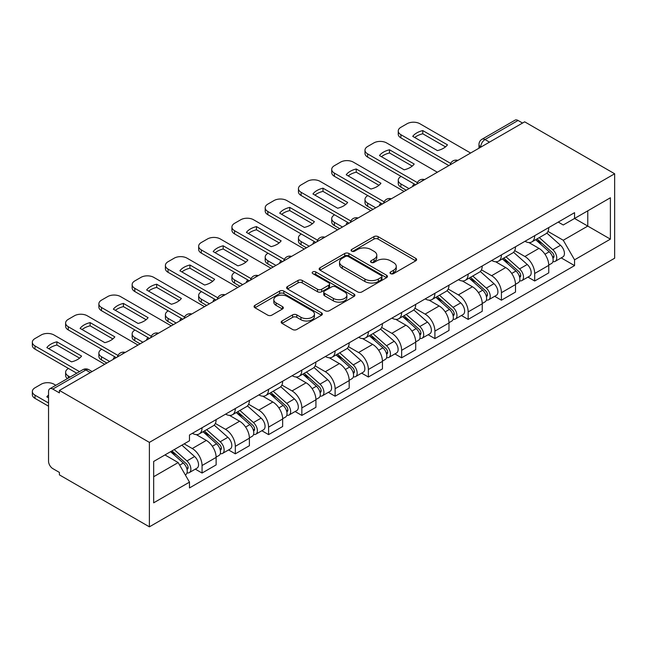 <?xml version="1.0" encoding="UTF-8"?>
<svg xmlns="http://www.w3.org/2000/svg" width="647" height="647" viewBox="0 0 647 647"><rect width="100%" height="100%" fill="white"/><g stroke="black" fill="none" stroke-linecap="round" stroke-linejoin="round"><path stroke-width="0.97" d="M390.61 273.641A2.07 1.197 0 0 0 393.538 273.641L415.778 260.806A2.96 1.706 0 0 0 416.644 259.593A2.96 1.706 0 0 0 415.778 258.388L378.107 236.64A2.96 1.706 0 0 0 373.917 236.64L351.685 249.475A2.07 1.197 0 0 0 351.078 250.324A2.07 1.197 0 0 0 351.685 251.165A2.07 1.197 0 0 0 354.613 251.165L357.492 249.507A9.47 5.467 0 0 1 370.885 249.507L374.023 251.319A9.47 5.467 0 0 1 376.797 255.185A9.47 5.467 0 0 1 374.023 259.051L371.143 260.717A2.07 1.197 0 0 0 370.537 261.558A2.07 1.197 0 0 0 371.143 262.407A2.07 1.197 0 0 0 374.079 262.407L376.958 260.741A9.47 5.467 0 0 1 390.351 260.741L393.489 262.553A9.47 5.467 0 0 1 396.263 266.427A9.47 5.467 0 0 1 393.489 270.292L390.61 271.95A2.07 1.197 0 0 0 390.004 272.799A2.07 1.197 0 0 0 390.61 273.641L390.61 271.95M282.043 320.977A2.96 1.706 0 0 0 281.17 322.19A2.96 1.706 0 0 0 282.043 323.395L292.606 329.501A2.96 1.706 0 0 0 296.795 329.501L321.494 315.243A2.96 1.706 0 0 0 322.36 314.03A2.96 1.706 0 0 0 321.494 312.825L283.823 291.069A2.96 1.706 0 0 0 279.633 291.069L254.934 305.335A2.96 1.706 0 0 0 254.069 306.541A2.96 1.706 0 0 0 254.934 307.746L267.704 315.121A2.96 1.706 0 0 0 271.886 315.121L282.456 309.015A2.96 1.706 0 0 0 283.329 307.81A2.96 1.706 0 0 0 282.456 306.597L276.123 302.942A7.918 4.569 0 0 1 273.81 299.715A7.918 4.569 0 0 1 278.695 295.493A7.918 4.569 0 0 1 287.325 296.48L312.129 310.803A7.918 4.569 0 0 1 314.442 314.03A7.918 4.569 0 0 1 309.557 318.251A7.918 4.569 0 0 1 300.928 317.265L296.795 314.879A2.96 1.706 0 0 0 292.606 314.879L282.043 320.977L282.043 323.395M149.392 442.386L59.411 390.432L524.668 121.822L614.65 173.768L149.392 442.386L149.392 526.836L614.65 258.218L614.65 173.768M357.702 291.918A2.96 1.706 0 0 0 361.883 291.918L386.582 277.66A2.96 1.706 0 0 0 387.448 276.455A2.96 1.706 0 0 0 386.582 275.242L348.911 253.495A2.96 1.706 0 0 0 344.722 253.495L320.03 267.753A2.96 1.706 0 0 0 319.157 268.958A2.96 1.706 0 0 0 320.03 270.171L357.702 291.918M313.633 274.093A2.07 1.197 0 0 1 315.736 274.385L315.736 271.918L354.038 294.037A2.96 1.706 0 0 1 354.904 295.242A2.96 1.706 0 0 1 354.038 296.447L329.339 310.706A2.96 1.706 0 0 1 325.158 310.706L287.478 288.958L287.478 286.54A2.96 1.706 0 0 0 286.613 287.753A2.96 1.706 0 0 0 287.478 288.958M287.478 286.54L298.049 280.442A2.96 1.706 0 0 1 302.238 280.442L317.515 289.258A2.96 1.706 0 0 0 321.705 289.258L328.716 285.214A2.96 1.706 0 0 0 329.582 284.001A2.96 1.706 0 0 0 328.716 282.796L312.808 273.616A2.07 1.197 0 0 1 312.202 272.767A2.07 1.197 0 0 1 313.48 271.659A2.07 1.197 0 0 1 315.736 271.918M59.411 390.432L59.411 392.891L52.803 389.082A6.033 3.486 -120 0 0 49.787 388.782A6.033 3.486 -120 0 0 48.541 391.54L48.541 461.222A6.033 3.486 -120 0 0 52.803 468.606L59.411 472.423L59.411 474.882L149.392 526.836M489.488 142.13L485.007 139.55A6.033 3.486 60 0 0 481.991 139.251L515.044 120.164A6.033 3.486 60 0 1 518.061 120.463L485.007 139.55A6.033 3.486 120 0 0 480.745 146.934L480.745 147.176M522.533 123.051L518.061 120.463M534.689 235.694A13.87 8.007 60 0 1 531.818 241.921L545.89 233.793A13.87 8.007 -120 0 0 548.761 227.566M514.721 250.632L524.879 256.495A13.87 8.007 60 0 1 534.689 273.487L548.761 265.359A13.87 8.007 -120 0 0 538.959 248.375L528.882 242.552M548.761 265.359L548.761 272.872L534.689 280.992L527.944 277.102M531.818 241.921A13.87 8.007 60 0 1 524.992 241.291M534.689 273.487L534.689 280.992M501.425 254.894A13.87 8.007 60 0 1 498.554 261.121L512.626 253.001A13.87 8.007 -120 0 0 515.497 246.774M494.68 296.302L501.425 300.2L515.497 292.072L515.497 284.567A13.87 8.007 -120 0 0 505.695 267.575L495.618 261.76M498.554 261.121A13.87 8.007 60 0 1 491.728 260.498M481.457 269.831L491.623 275.703A13.87 8.007 60 0 1 501.425 292.687L501.425 300.2M468.161 274.102A13.87 8.007 60 0 1 465.29 280.329L479.362 272.201A13.87 8.007 -120 0 0 482.233 265.974M461.416 315.51L468.161 319.4L482.241 311.28L482.241 303.767A13.87 8.007 -120 0 0 472.431 286.783L462.354 280.968M465.29 280.329A13.87 8.007 60 0 1 458.464 279.698M448.193 289.039L458.359 294.903A13.87 8.007 60 0 1 468.161 311.894L468.161 319.4M434.905 293.301A13.87 8.007 60 0 1 432.026 299.529L446.098 291.409A13.87 8.007 -120 0 0 448.978 285.181M428.152 334.709L434.905 338.607L448.978 330.48L448.978 322.974A13.87 8.007 -120 0 0 439.167 305.982L429.09 300.168M432.026 299.529A13.87 8.007 60 0 1 425.2 298.906M414.929 308.239L425.095 314.11A13.87 8.007 60 0 1 434.905 331.094L434.905 338.607M401.641 312.509A13.87 8.007 60 0 1 398.762 318.736L412.843 310.609A13.87 8.007 -120 0 0 415.714 304.381M394.888 353.917L401.641 357.807L415.714 349.687L415.714 342.174A13.87 8.007 -120 0 0 405.904 325.19L395.827 319.375M398.762 318.736A13.87 8.007 60 0 1 391.936 318.106M381.665 327.447L391.831 333.31A13.87 8.007 60 0 1 401.641 350.302L401.641 357.807M368.378 331.709A13.87 8.007 60 0 1 365.506 337.936L379.579 329.816A13.87 8.007 -120 0 0 382.45 323.589M361.624 373.117L368.378 377.015L382.45 368.887L382.45 361.382A13.87 8.007 -120 0 0 372.64 344.39L362.571 338.575M365.506 337.936A13.87 8.007 60 0 1 358.673 337.313M348.401 346.646L358.567 352.518A13.87 8.007 60 0 1 368.378 369.51L368.378 377.015M335.114 350.917A13.87 8.007 60 0 1 332.243 357.144L346.315 349.016A13.87 8.007 -120 0 0 349.186 342.789M328.369 392.325L335.114 396.223L349.186 388.095L349.186 380.582A13.87 8.007 -120 0 0 339.376 363.598L329.307 357.783M332.243 357.144A13.87 8.007 60 0 1 325.409 356.521M315.138 365.854L325.304 371.718A13.87 8.007 60 0 1 335.114 388.71L335.114 396.223M301.85 370.124A13.87 8.007 60 0 1 298.979 376.344L313.051 368.224A13.87 8.007 -120 0 0 315.922 361.997M295.105 411.524L301.85 415.423L315.922 407.303L315.922 399.789A13.87 8.007 -120 0 0 306.112 382.798L296.043 376.983M298.979 376.344A13.87 8.007 60 0 1 292.145 375.721M281.874 385.054L292.04 390.925A13.87 8.007 60 0 1 301.85 407.917L301.85 415.423M268.586 389.324A13.87 8.007 60 0 1 265.715 395.552L279.787 387.424A13.87 8.007 -120 0 0 282.658 381.204M261.841 430.732L268.586 434.63L282.658 426.502L282.658 418.997A13.87 8.007 -120 0 0 272.848 402.005L262.779 396.19M265.715 395.552A13.87 8.007 60 0 1 258.889 394.929M248.618 404.262L258.776 410.133A13.87 8.007 60 0 1 268.586 427.117L268.586 434.63M235.322 408.532A13.87 8.007 60 0 1 232.451 414.759L246.523 406.631A13.87 8.007 -120 0 0 249.394 400.404M228.577 449.94L235.322 453.83L249.394 445.71L249.394 438.197A13.87 8.007 -120 0 0 239.592 421.213L229.515 415.39M232.451 414.759A13.87 8.007 60 0 1 225.625 414.129M215.354 423.47L225.512 429.333A13.87 8.007 60 0 1 235.322 446.325L235.322 453.83M202.058 427.732A13.87 8.007 60 0 1 199.187 433.959L213.259 425.839A13.87 8.007 -120 0 0 216.13 419.612M195.313 469.14L202.058 473.038L216.13 464.91L216.13 457.405A13.87 8.007 -120 0 0 206.328 440.413L196.251 434.598M199.187 433.959A13.87 8.007 60 0 1 192.361 433.336M184.152 443.858L192.256 448.541A13.87 8.007 60 0 1 202.058 465.525L202.058 473.038M558.256 222.091L563.262 224.978L610.388 197.772L587.783 210.825L587.783 226.086L563.262 240.247L547.985 231.424M153.662 476.726L178.184 462.573L189.482 482.144L153.662 502.824L153.662 461.465L189.482 440.785L189.482 434.994L574.56 212.669L574.56 218.46L610.388 239.139L574.56 259.819L563.262 240.247M610.388 197.772L610.388 239.139M189.482 482.144L189.482 487.935L574.56 265.61L574.56 259.819M178.184 462.573L164.961 454.938M561.208 257.894L574.56 265.61M391.443 273.932L393.489 272.751A9.47 5.467 0 0 0 396.263 268.885L396.263 266.427M376.797 255.185L376.797 257.643A9.47 5.467 0 0 1 374.023 261.517L371.976 262.698M415.738 260.83L378.107 239.099A2.96 1.706 0 0 0 373.917 239.099L352.51 251.457M386.542 277.684L348.911 255.953A2.96 1.706 0 0 0 344.722 255.953L320.063 270.195M381.35 277.296A2.07 1.197 0 0 0 381.956 276.455A2.07 1.197 0 0 0 381.35 275.606L348.28 256.511A2.07 1.197 0 0 0 345.352 256.511L342.32 258.266A9.47 5.467 0 0 0 339.546 262.132A9.47 5.467 0 0 0 342.32 265.998L364.924 279.051A9.47 5.467 0 0 0 378.317 279.051L381.35 277.296L381.35 279.763A2.07 1.197 0 0 0 381.956 278.914L381.956 276.455M339.546 262.132L339.546 264.599A9.47 5.467 0 0 0 342.32 268.465L342.32 265.998M381.35 279.763L378.317 281.51A9.47 5.467 0 0 1 364.924 281.51L342.32 268.465M287.519 288.983L298.049 282.901L298.049 280.442M329.582 284.001L329.582 286.467A2.96 1.706 0 0 1 328.716 287.672L321.705 291.724A2.96 1.706 0 0 1 317.515 291.724L302.238 282.901A2.96 1.706 0 0 0 298.049 282.901M315.736 274.385L353.998 296.472M333.367 298.413A7.918 4.569 0 0 0 341.996 299.407A7.918 4.569 0 0 0 346.889 295.178A7.918 4.569 0 0 0 344.568 291.951L335.825 286.904A2.96 1.706 0 0 0 331.644 286.904L324.632 290.956A2.96 1.706 0 0 0 323.767 292.161A2.96 1.706 0 0 0 324.632 293.366L333.367 298.413L333.367 300.879A7.918 4.569 0 0 0 341.996 301.866A7.918 4.569 0 0 0 346.889 297.644L346.889 295.178M323.767 292.161L323.767 294.62A2.96 1.706 0 0 0 324.632 295.833L324.632 293.366M333.367 300.879L324.632 295.833M314.442 314.03L314.442 316.496A7.918 4.569 0 0 1 309.557 320.718A7.918 4.569 0 0 1 300.928 319.723L296.795 317.337A2.96 1.706 0 0 0 292.606 317.337L282.076 323.419M273.81 299.715L273.81 302.173A7.918 4.569 0 0 0 276.123 305.408L276.123 302.942M282.415 309.04L276.123 305.408M321.454 315.259L283.823 293.536A2.96 1.706 0 0 0 279.633 293.536L254.975 307.77M535.651 239.705L549.206 251.796A7.538 4.351 60 0 1 551.576 263.458L548.761 265.076M413.473 186.021L412.746 185.6A18.844 10.878 -0 0 1 414.217 183.983M536.015 240.021L542.388 243.709M401.108 176.421L400.889 176.542A9.05 5.225 -0 0 0 398.245 180.23A9.05 5.225 -0 0 0 400.889 183.926L408.993 188.6M537.018 238.913L552.101 252.37A3.615 2.087 60 0 1 553.242 257.967A3.615 2.087 60 0 1 552.91 258.096M539.274 237.611L552.829 249.71A7.538 4.351 60 0 1 555.199 261.364A7.538 4.351 60 0 1 552.918 261.606M546.836 233.074L560.504 245.278A7.538 4.351 60 0 1 562.874 256.932L555.199 261.364M406.219 190.202L400.889 187.129A9.05 5.225 180 0 1 398.245 183.433L398.245 180.23M445.484 146.885L422.766 133.775A18.844 10.878 180 0 0 414.727 137.504M448.864 165.583L400.889 137.884A9.05 5.225 180 0 1 398.245 134.196L398.245 130.993A9.05 5.225 -0 0 0 400.889 134.681L400.889 137.884M422.766 130.573A18.844 10.878 180 0 0 412.746 136.355L437.445 150.614A18.844 10.878 180 0 0 447.465 144.831L422.766 130.573L422.766 133.775M470.62 153.024L419.871 123.731A9.05 5.225 -0 0 0 407.076 123.731L400.889 127.297A9.05 5.225 -0 0 0 398.245 130.993M450.636 163.4L400.889 134.681M502.387 258.905L515.942 271.004A7.538 4.351 60 0 1 518.312 282.658L515.497 284.284M380.21 205.22L379.482 204.8A18.844 10.878 -0 0 1 380.954 203.19M502.751 259.229L509.132 262.908M367.844 195.62L367.633 195.742A9.05 5.225 -0 0 0 364.981 199.438A9.05 5.225 -0 0 0 367.633 203.134L375.729 207.808M503.754 258.121L518.837 271.578A3.615 2.087 60 0 1 519.978 277.175A3.615 2.087 60 0 1 519.646 277.304M506.011 256.819L519.565 268.909A7.538 4.351 60 0 1 521.935 280.563A7.538 4.351 60 0 1 519.662 280.806M513.572 252.281L527.248 264.477A7.538 4.351 60 0 1 529.61 276.14L521.935 280.563M372.963 209.41L367.633 206.328A9.05 5.225 180 0 1 364.981 202.64L364.981 199.438M469.124 278.113L482.678 290.204A7.538 4.351 60 0 1 485.048 301.866L482.233 303.492M346.946 224.428L346.218 224.008A18.844 10.878 -0 0 1 347.69 222.39M469.487 278.436L475.868 282.116M334.58 214.828L334.37 214.95A9.05 5.225 -0 0 0 331.717 218.646A9.05 5.225 -0 0 0 334.37 222.333L342.465 227.016M470.49 277.32L485.573 290.778A3.615 2.087 60 0 1 486.714 296.375A3.615 2.087 60 0 1 486.382 296.504M472.755 276.018L486.309 288.117A7.538 4.351 60 0 1 488.671 299.771A7.538 4.351 60 0 1 486.398 300.014M480.309 271.481L493.984 283.685A7.538 4.351 60 0 1 496.346 295.339L488.671 299.771M339.699 228.609L334.37 225.536A9.05 5.225 180 0 1 331.717 221.84L331.717 218.646M412.22 166.093L389.502 152.975A18.844 10.878 180 0 0 381.463 156.703M415.609 184.791L367.633 157.092A9.05 5.225 180 0 1 364.981 153.396L364.981 150.193A9.05 5.225 -0 0 0 367.633 153.889L367.633 157.092M389.502 149.772A18.844 10.878 180 0 0 379.482 155.563L404.181 169.821A18.844 10.878 180 0 0 414.201 164.031L389.502 149.772L389.502 152.975M437.356 172.231L386.607 142.93A9.05 5.225 -0 0 0 373.812 142.93L367.633 146.505A9.05 5.225 -0 0 0 364.981 150.193M417.372 182.608L367.633 153.889M378.956 185.293L356.238 172.183A18.844 10.878 180 0 0 348.199 175.911M382.345 203.991L334.37 176.291A9.05 5.225 180 0 1 331.717 172.603L331.717 169.401A9.05 5.225 -0 0 0 334.37 173.097L334.37 176.291M356.238 168.98A18.844 10.878 180 0 0 346.218 174.763L370.917 189.021A18.844 10.878 180 0 0 380.937 183.238L356.238 168.98L356.238 172.183M404.092 191.439L353.343 162.138A9.05 5.225 -0 0 0 340.548 162.138L334.37 165.705A9.05 5.225 -0 0 0 331.717 169.401M384.108 201.815L334.37 173.097M435.868 297.321L449.414 309.412A7.538 4.351 60 0 1 451.784 321.066L448.969 322.691M313.682 243.628L312.954 243.215A18.844 10.878 -0 0 1 314.426 241.598M436.224 297.636L442.605 301.324M301.316 234.028L301.106 234.149A9.05 5.225 -0 0 0 298.453 237.845A9.05 5.225 -0 0 0 301.106 241.541L309.201 246.216M437.235 296.528L452.31 309.986A3.615 2.087 60 0 1 453.45 315.582A3.615 2.087 60 0 1 453.118 315.712M439.491 295.226L453.046 307.317A7.538 4.351 60 0 1 455.407 318.979A7.538 4.351 60 0 1 453.135 319.222M447.045 290.689L460.721 302.885A7.538 4.351 60 0 1 463.082 314.547L455.407 318.979M306.435 247.817L301.106 244.744A9.05 5.225 180 0 1 298.453 241.048L298.453 237.845M402.604 316.52L416.158 328.619A7.538 4.351 60 0 1 418.52 340.273L415.706 341.899M280.418 262.836L279.69 262.415A18.844 10.878 -0 0 1 281.162 260.806M402.96 316.844L409.341 320.524M268.052 253.236L267.842 253.357A9.05 5.225 -0 0 0 265.189 257.053A9.05 5.225 -0 0 0 267.842 260.741L275.945 265.424M403.971 315.728L419.054 329.194A3.615 2.087 60 0 1 420.186 334.782A3.615 2.087 60 0 1 419.854 334.92M406.227 314.426L419.782 326.525A7.538 4.351 60 0 1 422.143 338.179A7.538 4.351 60 0 1 419.871 338.421M413.781 309.889L427.457 322.093A7.538 4.351 60 0 1 429.826 333.747L422.143 338.179M273.171 267.025L267.842 263.944A9.05 5.225 180 0 1 265.189 260.248L265.189 257.053M369.34 335.728L382.895 347.819A7.538 4.351 60 0 1 385.256 359.473L382.442 361.099M247.154 282.043L246.426 281.623A18.844 10.878 -0 0 1 247.898 280.005M369.696 336.044L376.077 339.732M234.788 272.436L234.578 272.565A9.05 5.225 -0 0 0 231.925 276.253A9.05 5.225 -0 0 0 234.578 279.949L242.682 284.623M370.707 334.936L385.79 348.393A3.615 2.087 60 0 1 386.922 353.99A3.615 2.087 60 0 1 386.591 354.119M372.963 333.634L386.518 345.724A7.538 4.351 60 0 1 388.879 357.387A7.538 4.351 60 0 1 386.607 357.629M380.517 329.097L394.193 341.292A7.538 4.351 60 0 1 396.562 352.955L388.879 357.387M239.908 286.225L234.578 283.151A9.05 5.225 180 0 1 231.925 279.455L231.925 276.253M345.692 204.501L322.974 191.383A18.844 10.878 180 0 0 314.943 195.111M349.081 223.199L301.106 195.499A9.05 5.225 180 0 1 298.453 191.803L298.453 188.6A9.05 5.225 -0 0 0 301.106 192.296L301.106 195.499M322.974 188.18A18.844 10.878 180 0 0 312.954 193.971L337.653 208.229A18.844 10.878 180 0 0 347.674 202.446L322.974 188.18L322.974 191.383M370.828 210.639L320.079 181.338A9.05 5.225 -0 0 0 307.285 181.338L301.106 184.913A9.05 5.225 -0 0 0 298.453 188.6M350.844 221.015L301.106 192.296M312.428 223.7L289.719 210.59A18.844 10.878 180 0 0 281.68 214.319M315.817 242.399L267.842 214.699A9.05 5.225 180 0 1 265.189 211.011L265.189 207.808A9.05 5.225 -0 0 0 267.842 211.504L267.842 214.699M289.719 207.388A18.844 10.878 180 0 0 279.69 213.17L304.389 227.429A18.844 10.878 180 0 0 314.41 221.646L289.719 207.388L289.719 210.59M337.564 229.847L286.815 200.546A9.05 5.225 -0 0 0 274.021 200.546L267.842 204.112A9.05 5.225 -0 0 0 265.189 207.808M317.58 240.223L267.842 211.504M279.164 242.908L256.455 229.79A18.844 10.878 180 0 0 248.416 233.527M282.553 261.606L234.578 233.907A9.05 5.225 180 0 1 231.925 230.211L231.925 227.016A9.05 5.225 -0 0 0 234.578 230.704L234.578 233.907M256.455 226.596A18.844 10.878 180 0 0 246.426 232.378L271.125 246.636A18.844 10.878 180 0 0 281.146 240.854L256.455 226.596L256.455 229.79M304.3 249.046L253.551 219.745A9.05 5.225 -0 0 0 240.765 219.745L234.578 223.32A9.05 5.225 -0 0 0 231.925 227.016M284.324 259.423L234.578 230.704M336.076 354.928L349.631 367.027A7.538 4.351 60 0 1 351.992 378.681L349.186 380.307M213.89 301.243L213.17 300.823A18.844 10.878 -0 0 1 214.634 299.213M336.432 355.252L342.813 358.931M201.532 291.643L201.314 291.765A9.05 5.225 -0 0 0 198.661 295.461A9.05 5.225 -0 0 0 201.314 299.149L209.418 303.831M337.443 354.144L352.526 367.601A3.615 2.087 60 0 1 353.658 373.19A3.615 2.087 60 0 1 353.327 373.327M339.699 352.833L353.254 364.932A7.538 4.351 60 0 1 355.624 376.586A7.538 4.351 60 0 1 353.343 376.829M347.261 348.296L360.929 360.5A7.538 4.351 60 0 1 363.299 372.154L355.624 376.586M206.644 305.433L201.314 302.351A9.05 5.225 180 0 1 198.661 298.663L198.661 295.461M245.9 262.108L223.191 248.998A18.844 10.878 180 0 0 215.152 252.726M249.289 280.806L201.314 253.106A9.05 5.225 180 0 1 198.661 249.418L198.661 246.216A9.05 5.225 -0 0 0 201.314 249.912L201.314 253.106M223.191 245.795A18.844 10.878 180 0 0 213.17 251.586L237.861 265.844A18.844 10.878 180 0 0 247.882 260.054L223.191 245.795L223.191 248.998M271.036 268.254L220.295 238.953A9.05 5.225 -0 0 0 207.501 238.953L201.314 242.52A9.05 5.225 -0 0 0 198.661 246.216M251.06 278.631L201.314 249.912M302.812 374.136L316.367 386.227A7.538 4.351 60 0 1 318.736 397.889L315.922 399.506M180.634 320.451L179.906 320.03A18.844 10.878 -0 0 1 181.37 318.413M303.168 374.451L309.549 378.139M168.269 310.843L168.05 310.972A9.05 5.225 -0 0 0 165.406 314.66A9.05 5.225 -0 0 0 168.05 318.356L176.154 323.031M304.179 373.343L319.262 386.801A3.615 2.087 60 0 1 320.394 392.397A3.615 2.087 60 0 1 320.071 392.527M306.435 372.041L319.99 384.132A7.538 4.351 60 0 1 322.36 395.794A7.538 4.351 60 0 1 320.079 396.037M313.997 367.504L327.665 379.7A7.538 4.351 60 0 1 330.035 391.362L322.36 395.794M173.38 324.632L168.05 321.559A9.05 5.225 180 0 1 165.406 317.863L165.406 314.66M212.637 281.316L189.927 268.198A18.844 10.878 180 0 0 181.888 271.934M216.025 300.014L168.05 272.314A9.05 5.225 180 0 1 165.406 268.618L165.406 265.424A9.05 5.225 -0 0 0 168.05 269.112L168.05 272.314M189.927 265.003A18.844 10.878 180 0 0 179.906 270.786L204.598 285.044A18.844 10.878 180 0 0 214.626 279.261L189.927 265.003L189.927 268.198M237.772 287.454L187.032 258.161A9.05 5.225 -0 0 0 174.237 258.161L168.05 261.728A9.05 5.225 -0 0 0 165.406 265.424M217.796 297.83L168.05 269.112M269.548 393.336L283.103 405.434A7.538 4.351 60 0 1 285.473 417.089L282.658 418.714M147.37 339.651L146.643 339.23A18.844 10.878 -0 0 1 148.106 337.621M269.904 393.659L276.285 397.339M135.005 330.051L134.786 330.172A9.05 5.225 -0 0 0 132.142 333.868A9.05 5.225 -0 0 0 134.786 337.564L142.89 342.239M270.915 392.551L285.998 406.009A3.615 2.087 60 0 1 287.131 411.605A3.615 2.087 60 0 1 286.807 411.735M273.171 391.249L286.726 403.34A7.538 4.351 60 0 1 289.096 414.994A7.538 4.351 60 0 1 286.815 415.237M280.733 386.704L294.401 398.908A7.538 4.351 60 0 1 296.771 410.562L289.096 414.994M140.116 343.84L134.786 340.759A9.05 5.225 180 0 1 132.142 337.071L132.142 333.868M179.373 300.515L156.663 287.405A18.844 10.878 180 0 0 148.624 291.134M182.761 319.214L134.786 291.522A9.05 5.225 180 0 1 132.142 287.826L132.142 284.623A9.05 5.225 -0 0 0 134.786 288.319L134.786 291.522M156.663 284.203A18.844 10.878 180 0 0 146.643 289.993L171.342 304.252A18.844 10.878 180 0 0 181.362 298.461L156.663 284.203L156.663 287.405M204.517 306.662L153.768 277.361A9.05 5.225 -0 0 0 140.973 277.361L134.786 280.935A9.05 5.225 -0 0 0 132.142 284.623M184.532 317.038L134.786 288.319M236.284 412.543L249.839 424.634A7.538 4.351 60 0 1 252.209 436.296L249.394 437.914M114.107 358.859L113.379 358.438A18.844 10.878 -0 0 1 114.851 356.82M236.648 412.859L243.021 416.547M101.741 349.259L101.522 349.38A9.05 5.225 -0 0 0 98.878 353.068A9.05 5.225 -0 0 0 101.522 356.764L109.626 361.438M237.651 411.751L252.734 425.208A3.615 2.087 60 0 1 253.875 430.805A3.615 2.087 60 0 1 253.543 430.934M239.908 410.449L253.462 422.548A7.538 4.351 60 0 1 255.832 434.202A7.538 4.351 60 0 1 253.551 434.444M247.469 405.912L261.137 418.116A7.538 4.351 60 0 1 263.507 429.77L255.832 434.202M106.852 363.04L101.522 359.967A9.05 5.225 180 0 1 98.878 356.271L98.878 353.068M146.117 319.723L123.399 306.613A18.844 10.878 180 0 0 115.36 310.342M149.497 338.421L101.522 310.722A9.05 5.225 180 0 1 98.878 307.034L98.878 303.831A9.05 5.225 -0 0 0 101.522 307.519L101.522 310.722M123.399 303.411A18.844 10.878 180 0 0 113.379 309.193L138.078 323.451A18.844 10.878 180 0 0 148.098 317.669L123.399 303.411L123.399 306.613M171.253 325.862L120.504 296.569A9.05 5.225 -0 0 0 107.709 296.569L101.522 300.135A9.05 5.225 -0 0 0 98.878 303.831M151.269 336.238L101.522 307.519M203.021 431.743L216.575 443.842A7.538 4.351 60 0 1 218.945 455.496L216.13 457.122M203.384 432.067L209.765 435.746M68.477 368.458L68.267 368.58A9.05 5.225 -0 0 0 65.614 372.276A9.05 5.225 -0 0 0 68.267 375.972L70.119 377.039M204.387 430.959L219.47 444.416A3.615 2.087 60 0 1 220.611 450.013A3.615 2.087 60 0 1 220.279 450.142M206.644 429.657L220.198 441.747A7.538 4.351 60 0 1 222.568 453.401A7.538 4.351 60 0 1 220.295 453.644M214.206 425.119L227.881 437.315A7.538 4.351 60 0 1 230.243 448.978L222.568 453.401M67.417 378.6A9.05 5.225 180 0 1 65.614 375.478L65.614 372.276M112.853 338.931L90.135 325.813A18.844 10.878 180 0 0 82.096 329.541M116.242 357.629L68.267 329.93A9.05 5.225 180 0 1 65.614 326.234L65.614 323.031A9.05 5.225 -0 0 0 68.267 326.727L68.267 329.93M90.135 322.61A18.844 10.878 180 0 0 80.115 328.401L104.814 342.659A18.844 10.878 180 0 0 114.834 336.869L90.135 322.61L90.135 325.813M137.989 345.069L87.24 315.768A9.05 5.225 -0 0 0 74.445 315.768L68.267 319.343A9.05 5.225 -0 0 0 65.614 323.031M118.005 355.446L68.267 326.727M170.59 451.687L183.311 463.042A7.538 4.351 60 0 1 185.681 474.704L185.309 474.914M48.541 397.816L46.851 396.846A18.844 10.878 -0 0 1 48.541 395.042M170.719 451.614L176.502 454.954M55.836 385.288L53.976 384.213A9.05 5.225 -0 0 0 41.182 384.213L35.003 387.788A9.05 5.225 -0 0 0 32.35 391.484A9.05 5.225 -0 0 0 35.003 395.171L48.541 402.992M171.956 450.902L186.207 463.616A3.615 2.087 60 0 1 187.347 469.212A3.615 2.087 60 0 1 187.015 469.342M174.213 449.6L186.943 460.955A7.538 4.351 60 0 1 189.304 472.609A7.538 4.351 60 0 1 187.032 472.852M181.888 445.168L194.618 456.523A7.538 4.351 60 0 1 196.979 468.177L189.304 472.609M48.541 406.195L35.003 398.374A9.05 5.225 180 0 1 32.35 394.678L32.35 391.484M79.589 358.131L56.871 345.021A18.844 10.878 180 0 0 48.832 348.749M76.734 373.222L35.003 349.129A9.05 5.225 180 0 1 32.35 345.441L32.35 342.239A9.05 5.225 -0 0 0 35.003 345.935L35.003 349.129M56.871 341.818A18.844 10.878 180 0 0 46.851 347.601L71.55 361.859A18.844 10.878 180 0 0 81.571 356.076L56.871 341.818L56.871 345.021M104.725 364.277L53.976 334.976A9.05 5.225 -0 0 0 41.182 334.976L35.003 338.543A9.05 5.225 -0 0 0 32.35 342.239M79.5 371.621L35.003 345.935M480.956 147.055L480.745 146.934A6.033 3.486 0 0 1 478.982 144.467L478.982 148.195M235.322 446.325L249.394 438.197M268.586 427.117L282.658 418.997M301.85 407.917L315.922 399.789M335.114 388.71L349.186 380.582M368.378 369.51L382.45 361.382M401.641 350.302L415.714 342.174M434.905 331.094L448.978 322.974M468.161 311.894L482.241 303.767M501.425 292.687L515.497 284.567M202.058 465.525L216.13 457.405M192.256 448.541L206.328 440.413M225.512 429.333L239.592 421.213M258.776 410.133L272.848 402.005M292.04 390.925L306.112 382.798M325.304 371.718L339.376 363.598M358.567 352.518L372.64 344.39M391.831 333.31L405.904 325.19M425.095 314.11L439.167 305.982M458.359 294.903L472.431 286.783M491.623 275.703L505.695 267.575M524.879 256.495L538.959 248.375M457.34 160.691A6.033 3.486 120 0 0 454.679 162.227M424.076 179.898A6.033 3.486 120 0 0 421.415 181.435M390.82 199.098A6.033 3.486 120 0 0 388.151 200.635M357.556 218.306A6.033 3.486 120 0 0 354.888 219.843M324.293 237.506A6.033 3.486 120 0 0 321.624 239.042M291.029 256.713A6.033 3.486 120 0 0 288.368 258.25M257.765 275.913A6.033 3.486 120 0 0 255.104 277.45M224.501 295.121A6.033 3.486 120 0 0 221.84 296.658M191.237 314.321A6.033 3.486 120 0 0 188.576 315.865M157.973 333.528A6.033 3.486 120 0 0 155.312 335.065M124.709 352.736A6.033 3.486 120 0 0 122.048 354.273M90.329 372.583L85.857 369.995L52.803 389.082M92.1 371.564L88.865 369.696A6.033 3.486 120 0 0 85.857 369.995A6.033 3.486 60 0 0 82.84 369.696L49.787 388.782M393.489 272.751L393.489 270.292M371.143 262.407L371.143 260.717M374.023 261.517L374.023 259.051M351.685 251.165L351.685 249.475M373.917 239.099L373.917 236.64M378.107 239.099L378.107 236.64M415.778 260.806L415.778 258.388M320.03 270.171L320.03 267.753M344.722 255.953L344.722 253.495M348.911 255.953L348.911 253.495M386.582 277.66L386.582 275.242M364.924 281.51L364.924 279.051M378.317 281.51L378.317 279.051M302.238 282.901L302.238 280.442M317.515 291.724L317.515 289.258M321.705 291.724L321.705 289.258M328.716 287.672L328.716 285.214M354.038 296.447L354.038 294.037M292.606 317.337L292.606 314.879M296.795 317.337L296.795 314.879M300.928 319.723L300.928 317.265M282.456 309.015L282.456 306.597M254.934 307.746L254.934 305.335M279.633 293.536L279.633 291.069M283.823 293.536L283.823 291.069M321.494 315.243L321.494 312.825M549.206 251.796L544.984 254.239M553.986 256.309L552.627 257.094M560.504 245.278L552.829 249.71M400.889 187.129L400.889 183.926M515.942 271.004L511.72 273.446M520.722 275.517L519.363 276.301M527.248 264.477L519.565 268.909M367.633 206.328L367.633 203.134M482.678 290.204L478.457 292.646M487.458 294.717L486.099 295.501M493.984 283.685L486.309 288.117M334.37 225.536L334.37 222.333M449.414 309.412L445.193 311.854M454.202 313.924L452.843 314.709M460.721 302.885L453.046 307.317M301.106 244.744L301.106 241.541M416.158 328.619L411.929 331.054M420.938 333.132L419.579 333.917M427.457 322.093L419.782 326.525M267.842 263.944L267.842 260.741M382.895 347.819L378.665 350.262M387.674 352.332L386.316 353.116M394.193 341.292L386.518 345.724M234.578 283.151L234.578 279.949M349.631 367.027L345.401 369.461M354.41 371.54L353.052 372.324M360.929 360.5L353.254 364.932M201.314 302.351L201.314 299.149M316.367 386.227L312.137 388.669M321.147 390.739L319.788 391.524M327.665 379.7L319.99 384.132M168.05 321.559L168.05 318.356M283.103 405.434L278.873 407.869M287.883 409.947L286.524 410.732M294.401 398.908L286.726 403.34M134.786 340.759L134.786 337.564M249.839 424.634L245.617 427.077M254.619 429.147L253.26 429.932M261.137 418.116L253.462 422.548M101.522 359.967L101.522 356.764M216.575 443.842L212.353 446.284M221.355 448.355L219.996 449.139M227.881 437.315L220.198 441.747M68.267 378.115L68.267 375.972M183.311 463.042L179.672 465.153M188.091 467.555L186.732 468.339M194.618 456.523L186.943 460.955M35.003 398.374L35.003 395.171M457.858 160.391A6.033 6.033 0 0 0 450.118 164.864M424.594 179.599A6.033 6.033 0 0 0 416.854 184.063M391.33 198.807A6.033 6.033 0 0 0 383.59 203.271M358.066 218.007A6.033 6.033 0 0 0 350.326 222.479M324.802 237.214A6.033 6.033 0 0 0 317.062 241.679M291.538 256.414A6.033 6.033 0 0 0 283.798 260.887M258.274 275.622A6.033 6.033 0 0 0 250.535 280.086M225.01 294.822A6.033 6.033 0 0 0 217.279 299.294M191.747 314.03A6.033 6.033 0 0 0 184.015 318.494M158.491 333.229A6.033 6.033 0 0 0 150.751 337.702M125.227 352.437A6.033 6.033 0 0 0 117.487 356.901M88.865 369.696A6.033 6.033 0 0 0 82.84 369.696M481.991 139.251A6.033 6.033 0 0 0 478.982 144.467"/></g></svg>

